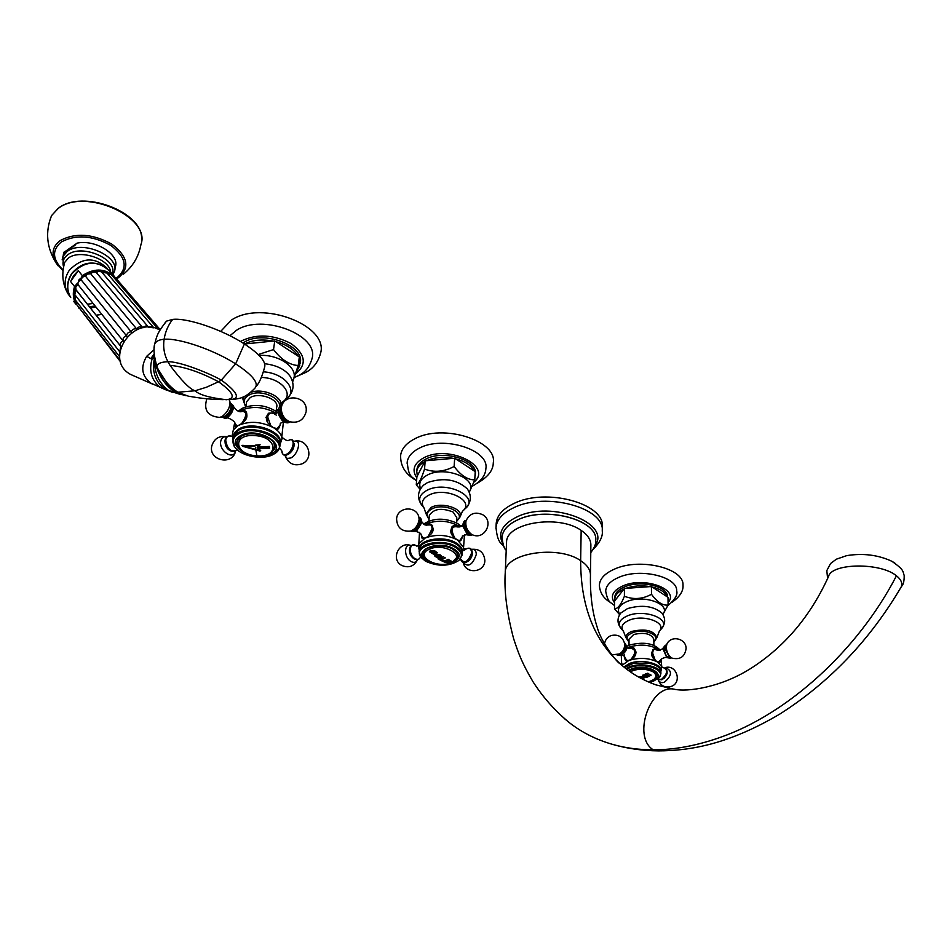 <?xml version="1.0" encoding="UTF-8"?>
<svg xmlns="http://www.w3.org/2000/svg" width="952" height="952" viewBox="0 0 952 952"><rect width="100%" height="100%" fill="white"/><g stroke="black" fill="none" stroke-linecap="round" stroke-linejoin="round"><path stroke-width="1.43" d="M435.79 556.265L436.825 555.421L435.79 556.301L439.205 557.027L440.205 556.146L436.825 555.456L440.217 556.099M440.205 557.61L441.407 556.408L440.205 557.646C439.324 558.681 437.456 558.098 434.6 555.897C437.527 558.074 439.396 558.634 440.205 557.61M434.6 555.897L435.802 554.718C438.884 553.969 440.752 554.54 441.407 556.444M430.756 552.362L434.302 554.695L429.447 551.732L430.506 550.411L434.814 550.875L437.265 552.755L436.04 553.909L432.791 551.148L430.935 551.981M441.181 558.217L443.061 556.67L445.286 557.908L440.859 559.55L444.048 560.419L442.275 561.109L438.063 558.907L441.181 558.217M445.929 560.585L448.13 559.276L451.474 561.228L450.415 562.215L445.524 562.453L443.144 561.49L445.929 560.585M429.447 551.732L434.279 554.659M435.79 552.898L432.791 551.113L430.935 551.946M437.242 552.743L435.445 553.588M444.12 560.561L442.275 561.073L438.11 558.883M440.859 559.526L445.25 557.896M451.474 561.168L445.524 562.418L443.18 561.478M445.25 561.728L448.356 562.192L450.177 561.382L449.07 560.157L445.322 561.692M450.403 560.99L448.725 560.145L445.334 561.656M424.723 550.494L425.294 549.816M423.866 556.194L423.093 553.481M456.758 558.384L457.888 555.789M456.21 551.886L456.603 552.493C458.959 556.063 457.353 559.383 451.795 562.477C438.194 569.117 416.298 557.467 425.199 549.923M427.912 560.704L427.936 560.716C424.437 558.586 422.831 556.194 423.093 553.54C423.414 545.972 443.656 543.152 453.164 549.411L456.853 552.707L457.888 555.897M452.117 562.334L457.852 556.385M427.127 561.061C442.704 570.974 470.812 558.657 453.973 549.042C438.075 538.808 409.884 551.696 427.127 561.061M421.177 557.539L425.461 561.168C437.884 566.737 448.951 566.547 458.662 560.597C463.065 556.218 462.101 551.886 455.77 547.59C441.169 537.939 411.609 546.615 421.177 557.539L419.13 551.791C419.534 542.462 444.524 538.975 456.246 546.722C460.328 549.28 462.255 552.148 462.006 555.302L459.245 560.062M462.041 554.718L462.148 552.826C462.398 549.673 460.482 546.805 456.401 544.235C444.691 536.488 419.725 539.974 419.308 549.316L419.261 550.042M462.184 552.005C462.577 548.757 460.661 545.805 456.46 543.152C444.251 535.048 418.237 539.32 419.344 549.149M418.785 548.59L418.832 543.735L425.258 537.975C436.254 533.977 447.012 534.643 457.531 539.974C450.201 535.31 448.868 530.562 453.509 525.718L458.412 525.813C447.952 520.458 437.254 519.792 426.317 523.826L424.58 524.731M419.415 532.382L419.594 533.679M424.866 524.838L426.317 523.826L430.899 524.183C435.123 529.538 433.243 534.131 425.258 537.975L422.224 538.523L421.534 536.88M423.497 524.135C433.469 517.757 444.87 517.555 457.698 523.517L461.185 526.373M431.684 524.742L430.732 524.576M432.625 525.754L431.327 524.873L432.946 529.05L431.637 533.382M419.047 517.793L421.105 522.077C419.011 529.419 415.655 532.382 411.038 530.966M452.866 526.087L453.902 526.016M452.521 526.575L451.724 527.063M459.995 526.896L458.412 525.813L459.721 526.98M461.541 539.296L460.673 540.843L457.531 539.974L463.565 547.412L464.445 534.953M462.148 552.838L463.565 547.412M429.281 515.96L429.316 515.496C433.624 508.689 441.561 507.535 453.14 512.057L456.853 517.793L456.532 522.85M426.544 460.685L453.295 458.352C443.299 456.603 434.386 457.388 426.544 460.685L425.175 460.816L424.544 469.062C434.052 472.692 443.918 471.847 454.128 466.492C460.804 475.476 467.682 479.927 474.762 479.856L469.288 492.267M474.274 471.014L455.639 458.864C465.183 461.375 471.395 465.421 474.274 471.014L475.226 471.633L474.762 479.856M475.119 473.596L474.858 478.035M425.175 460.816L424.782 461.553C420.046 464.183 417.369 467.42 416.762 471.24L416.928 469.217C417.583 465.135 420.546 461.756 425.806 459.078C443.477 449.415 478.106 460.185 475.345 474.203L475.274 475.429M455.639 458.864L453.295 458.352M454.675 458.233L454.128 466.492M424.782 461.553L416.916 476.643L416.274 484.818C418.642 484.104 421.403 478.856 424.544 469.062M416.762 471.24L417.297 475.905M416.928 469.217L416.833 470.312M420.153 489.376L416.274 484.818M472.394 486.174C481.034 481.295 485.532 475.417 485.889 468.539C489.411 449.642 442.787 435.159 419.082 448.285C412.133 451.867 408.182 456.377 407.242 461.791L407.111 463.315M414.144 479.189C404.612 473.096 400.137 464.993 400.685 454.889C401.78 448.499 406.397 443.18 414.56 438.92C442.478 423.295 497.515 440.514 493.279 462.85C493.195 470.478 487.698 477.357 476.785 483.497M400.685 454.889L400.518 456.746M414.322 558.931C409.086 553.85 408.229 549.387 411.776 545.532M472.299 553.064L470.562 549.125M472.299 553.195C470.574 560.002 467.384 562.953 462.72 562.073M472.394 534.798L468.384 534.548C462.934 528.919 462.148 524.326 466.028 520.756C465.183 526.147 467.015 530.68 471.549 534.346L472.692 534.917C484.794 540.2 494.29 521.315 482.831 514.782C475.322 511.402 469.717 513.39 466.028 520.756L466.23 520.22M645.277 673.968L647.455 674.885L645.242 673.98L647.884 673.207M642.648 675.206L644.171 675.658L642.671 675.194L645.277 674.575M646.622 675.825L648.562 676.503L646.456 677.443L644.171 675.658L645.039 676.217L643.921 676.693L644.694 677.622L642.1 678.919M645.039 676.217L646.194 677.027M648.562 676.503L646.075 677.253M648.776 675.765L646.706 675.73L648.05 675.242L648.645 676.051M651.132 675.135L649.05 676.229M647.753 673.492L651.168 675.146L649.05 676.265M638.721 677.098L643.921 676.693L642.874 677.086L643.564 677.8L639.756 677.288L642.874 677.086M645.147 674.837L645.968 675.551L647.467 674.861M642.041 678.895L644.694 677.61M639.756 677.253L640.422 678.014L643.564 677.788M655.88 672.16L656.035 672.362C658.129 676.801 655.559 679.966 648.324 681.894M657.225 674.766L656.547 676.622M628.915 670.839L631.926 669.375C645.337 666.495 653.786 668.387 657.249 675.075L653.786 679.692M648.776 682.084L651.775 681.239C669.208 675.551 647.824 662.544 631.307 669.018L628.344 670.422M649.514 682.406L653.072 681.394L659.082 677.681C666.674 669.934 643.933 661.949 629.962 667.59L626.654 669.161M625.904 668.578L629.641 666.757C641.327 662.068 661.462 666.638 660.89 673.766L659.415 677.3M660.89 673.766L660.866 671.457C660.462 667.733 656.678 665.02 649.514 663.318L633.532 663.33L624.417 667.412M634.294 663.175L648.788 663.175M660.831 670.981C662.378 663.627 641.696 658.558 629.641 663.425L623.857 666.959M660.295 661.402L659.665 662.759L657.701 662.116C650.906 657.558 649.811 653.06 654.441 648.621L657.546 648.859C648.99 644.552 639.447 643.992 628.939 647.17L633.413 647.705C637.781 652.858 636.293 657.094 628.951 660.414C639.506 657.273 649.097 657.844 657.701 662.116L661.759 666.745L660.866 671.434M626.773 646.36L629.617 645.039C643.6 641.517 653.762 643.207 660.105 650.097L660.141 650.157M659.462 650.287L657.546 648.859L658.927 650.323M652.608 657.32L651.822 653.298L653.715 649.24L652.893 649.55M671.196 657.772C667.542 658.665 665.115 655.738 663.901 648.99L666.424 644.956M627.439 648.074L628.939 647.17L627.201 647.895M624.536 642.933C628.153 647.015 627.071 651.156 621.275 655.345L621.716 665.162M621.953 665.365L628.951 660.414L625.726 660.605L624.619 658.534M629.01 645.277L629.01 639.197L633.734 634.496C644.385 632.104 651.073 633.663 653.822 639.161L653.881 645.266M625.666 588.384L650.157 586.611C641.41 585.183 633.247 585.766 625.666 588.384L624.405 588.479L624.405 596.238C633.425 599.808 642.457 599.165 651.489 594.286C657.142 602.128 662.675 605.71 668.102 605.044L662.889 614.468M667.221 596.821L652.203 587.027C660.438 589.062 665.448 592.334 667.221 596.821L667.995 597.32L668.102 605.044M624.405 588.479L623.941 589.074C618.05 591.763 615.016 595.071 614.837 599.034L614.837 597.118C615.052 592.953 618.372 589.514 624.798 586.801C640.755 579.816 668.316 586.468 667.566 596.975L667.566 596.975M652.203 587.027L650.157 586.611M651.418 586.515L651.489 594.286M623.941 589.074L614.54 601.128L614.504 608.828C617.753 608.887 621.049 604.687 624.405 596.238M614.837 599.034L614.992 600.545M619.621 614.659L614.504 608.828M667.84 605.674C674.932 599.689 677.883 594.762 676.693 590.894C677.562 576.722 640.422 567.773 619.002 577.269C610.458 580.91 606.019 585.528 605.686 591.109C608.233 604.33 611.005 601.747 614.516 605.674M610.72 602.604C603.651 598.594 599.867 592.822 599.367 585.266C599.736 578.685 604.948 573.223 614.98 568.891C640.208 557.598 684.072 568.225 682.989 585.004L682.989 585.242M626.202 660.795L625.476 659.867M634.044 648.133L632.687 647.848M636.281 652.477L634.044 648.502M626.69 660.771L624.845 658.796M624.548 642.993C627.356 647.324 626.083 651.299 620.704 654.94L617.396 654.905M665.388 667.887C668.506 672.112 667.352 676.063 661.926 679.728M239.19 411.621L240.416 410.657L238.964 411.573M234.597 423.057L233.311 429.947L238.19 425.532C249.436 420.653 261.276 421.415 273.736 427.817C266.108 423.14 264.418 418.273 268.631 413.192L275.747 412.942C263.383 406.516 251.602 405.754 240.416 410.657L245.021 410.8C248.996 416.274 246.723 421.177 238.19 425.532L235.418 426.46L235.12 425.187M233.311 429.947L232.181 435.492L232.645 437.277M278.008 412.585C266.262 404.778 254.208 403.398 241.856 408.444L238.19 411.347M280.126 443.537C283.91 431.506 252.72 420.427 238.785 429.066L234.537 432.66L232.99 437.099M279.388 427.091L278.377 428.864L273.736 427.817C278.972 431.113 281.721 434.802 282.006 438.872L279.971 444.703M281.78 437.23L283.458 421.462M276.699 413.561L275.747 412.942L276.615 413.596M277.675 429.162L278.508 428.186M268.44 413.335L269.975 413.061M268.452 413.763L265.929 417.44M289.908 421.807C283.779 422.486 280.233 418.702 279.269 410.467L281.53 406.873M292.49 440.586L293.978 444.893L288.456 453.973M245.878 406.73L246.616 401.72L250.209 397.591C259.289 391.831 279.448 399.34 276.663 407.337L276.139 411.181M246.616 401.72L246.437 402.922M258.218 354.549L273.533 349.562C281.233 359.642 289.456 364.961 298.214 365.532L292.645 381.919M298.19 356.203L275.901 341.673C286.707 344.66 294.132 349.503 298.19 356.203L299.321 356.94L298.214 365.532M299.154 358.238L299.785 365.639L296.441 371.649M244.557 343.981C252.53 339.983 262.097 339.007 273.26 341.066L244.462 343.993M242.939 343.017L243.974 342.363C263.157 329.606 305.77 345.933 300.082 363.426M275.901 341.673L273.26 341.066M274.747 340.923L273.533 349.562M299.356 375.088C305.402 372.149 309.614 366.687 311.994 358.714C319.61 335.14 262.157 313.006 236.358 330.38L229.932 335.735M220.697 331.379L231.36 320.122C261.764 299.416 329.57 325.762 320.455 353.597C317.98 362.367 313.089 368.626 305.782 372.387M245.985 411.538L245.33 411.466M246.604 412.24L245.556 411.597C247.365 413.108 247.27 415.988 245.247 420.248M230.36 403.053C234.144 406.302 232.657 411.121 225.91 417.512L221.745 417.071M279.793 445.869L279.924 444.917C284.172 432.862 252.696 421.474 238.619 430.197L233.097 436.373L232.823 438.229M234.608 446.785C240.213 456.127 262.681 460.554 273.188 454.473L274.116 453.949C292.918 443.62 256.969 422.807 238.607 433.815C232.871 437.313 231.538 441.633 234.608 446.785L232.704 438.979L238.226 432.803C252.316 424.092 283.827 435.469 279.579 447.511L275.485 452.985M234.121 446.143L234.858 447.154M240.511 435.718C222.649 444.87 254.755 463.66 271.142 454.009C289.444 445.274 257.326 425.722 240.511 435.718M243.176 451.676C238.19 448.535 236.108 445.072 236.941 441.3L241.439 436.266C252.875 429.233 278.412 438.444 274.938 448.202L270.249 453.473L266.262 454.985M274.938 448.202L273.367 450.474M236.846 441.668L237.607 445.334M273.188 441.811L273.902 443.037C276.889 453.354 265.37 456.639 256.969 455.901C240.428 455.127 232.157 441.871 240.201 437.027L238.892 438.337M242.641 445.334C249.876 446 254.101 445.952 255.303 445.191L260.086 444.679L258.504 447.035L269.404 446.452L269.594 448.368L258.67 448.57L260.741 450.76L259.789 451.01L242.772 446.345L241.915 445.56L242.641 445.334M241.915 445.572L260.741 450.76M242.796 445.822C250.305 446.488 254.493 446.464 255.362 445.762L258.956 444.87L255.362 445.798C254.493 446.5 250.305 446.524 242.784 445.869L242.796 445.822M268.547 447.035L268.631 447.94L268.547 447.035L257.159 447.488L258.956 444.905M257.23 447.987L259.551 450.463L257.183 447.987L268.631 447.94M258.67 448.57L269.594 448.332M260.086 444.679L258.504 447.035M268.547 447.071L257.135 447.523M242.784 445.869L259.551 450.463M235.477 451.379C229.301 452.033 225.814 448.368 225.017 440.383M154.188 347.611L154.676 344.029C156.033 341.232 159.174 339.65 164.089 339.281C178.821 337.805 213.7 349.777 235.644 363.854L244.39 343.946C222.494 329.618 187.449 317.647 172.681 319.396L166.54 321.122L164.375 323.68M244.39 343.946C259.801 354.168 266.5 362.046 264.513 367.567C262.145 376.504 259.349 382.811 256.147 386.476M154.248 355.393L152.106 358.821L154.51 358.012M233.133 399.423C238.952 398.388 244.331 398.936 254.624 388.464C259.503 383.608 253.184 375.409 235.644 363.854L221.328 380.086L218.543 381.764L206.465 387.226L195.077 390.772L176.929 392.307L168.04 384.894L156.878 367.282L154.224 354.691M150.785 358.595L152.106 358.821C148.738 370.625 151.404 380.086 160.103 387.214L151.154 383.335C141.777 376.29 140.277 367.282 146.656 356.322L150.785 358.595L154.176 354.12M186.128 395.746L176.929 392.307L169.028 390.808L151.154 383.335M154.593 357.714L156.128 365.175M229.86 399.614L229.956 399.614C240.773 398.936 237.893 392.426 221.328 380.086C204.787 371.03 177.929 361.26 167.933 361.736C164.208 354.68 162.935 347.194 164.089 339.281C165.362 331.653 168.23 325.025 172.681 319.396M170.027 365.354C184.081 366.639 200.253 372.101 218.543 381.764C233.561 392.617 236.179 398.602 226.397 399.733C209.642 397.781 199.206 394.794 195.077 390.772C190.031 389.32 181.677 380.848 170.027 365.354L167.933 361.736C160.936 361.95 157.27 363.593 156.937 366.663C162.054 378.063 169.099 386.643 178.06 392.391L188.401 396.187C200.146 398.138 206.917 399.233 223.244 399.65M154.069 349.682L146.656 356.322M160.079 329.999C132.792 314.565 103.042 359.761 130.65 374.457L153.153 384.37M100.031 270.82L89.536 272.938L81.824 276.853L80.813 279.436L127.128 336.568M81.099 277.996L78.992 279.805L77.671 284.208L123.462 341.363M75.636 289.289L120.987 346.599M95.664 271.772L142.931 327.821M90.166 273.129L137.183 329.594M85.109 275.735L131.792 332.557M77.445 283.184L74.565 286.564L70.567 281.53L78.29 270.677L82.348 275.628L81.824 276.853M80.813 279.436L79.968 279.638M75.446 285.802L74.137 293.252M77.576 283.993L76.279 284.779M75.529 300.237L75.458 302.224M74.815 294.644L74.137 297.75M104.66 271.32L101.352 271.701M109.135 273.057L106.921 272.986M113.121 275.913L112.265 275.675M148.75 327.286L153.831 327.821L106.969 273.045L101.947 272.343L148.476 327.143M78.29 270.677L73.637 275.616L70.567 281.53M89.309 306.675L95.105 306.032M104.066 266.155C91.82 260.301 81.087 262.704 71.876 273.367C67.556 279.781 66.533 286.481 68.818 293.442M63.26 255.16L63.736 252.506L63.605 253.708L77.148 243.117C95.854 239.107 120.678 255.243 115.121 267.357M112.931 274.747L114.014 272.45C121.749 257.159 82.681 239.25 67.259 251.399L62.975 256.397L64.272 252.958M63.736 252.506L77.148 243.117M68.187 249.341L75.398 244.854L72.709 247.056M64.974 251.982L67.544 250.174M65.831 251.161L64.51 252.494M74.197 245.699L71.091 247.484M590.883 545.032C590.859 539.653 587.622 534.774 581.16 530.407L580.66 560.657C587.277 565.024 590.538 569.891 590.454 575.258L590.883 545.032M673.861 689.188L655.88 684.869C643.028 680.287 631.664 673.73 621.799 665.222C594.322 641.017 580.613 606.162 580.66 560.657C557.884 544.592 504.489 553.183 505.262 572.33L506.571 542.057C506.262 522.696 558.788 514.199 581.16 530.407M564.203 718.427L569.653 722.901C582.219 732.659 596.666 739.871 612.993 744.512C625.631 748.046 639.042 749.807 653.25 749.819C674.325 749.878 696.757 745.69 720.569 737.276C786.923 714.155 857.431 651.275 896.451 575.805C901.258 579.613 902.793 583.409 901.068 587.17C869.819 640.184 829.43 682.453 779.926 714C728.518 744.381 689.986 750.807 658.296 750.878L653.25 749.819C631.557 736.467 650.906 683.393 674.456 689.272C686.713 692.104 721.485 687.784 752.782 667.162C785.578 645.694 810.83 615.468 828.561 576.46C831.62 563.013 880.552 562.311 896.451 575.805M827.621 578.649L826.812 570.629L830.537 563.548L836.308 559.205L846.768 555.611C863.178 553.017 878.244 554.921 891.964 561.335L894.797 563.013M602.271 530.799L602.307 526.849C605.091 503.572 545.996 487.412 514.044 503.441C503.025 508.677 497.087 515.246 496.218 523.148L496.159 524.231M431.672 551.446L435.802 554.718M451.438 562.501C467.099 556.23 443.87 542.14 429.257 549.256C413.846 555.766 437.135 569.427 451.438 562.501M424.723 538.213L422.057 537.452L421.034 534.465L423.164 538.653L421.819 537.166M429.53 524.469L431.327 524.873L426.746 525.04C430.185 523.659 431.958 524.921 432.041 528.8L428.305 536.25M416.167 531.502C419.582 532.501 421.224 533.584 421.093 534.75L421.034 534.417M411.669 531.418L416.298 531.43L421.879 522.481L419.737 518.138M411.431 530.871C415.857 531.87 418.999 528.967 420.867 522.184L419.142 518.185M410.776 531.038L413.299 530.419C416.797 529.11 418.951 526.278 419.761 521.922L418.999 517.602C420.356 517.21 421.32 518.733 421.891 522.148M418.868 517.103L419.106 519.697C418.023 525.552 415.12 529.36 410.419 531.121C401.673 531.704 397.055 527.622 396.591 518.876C397.293 506.785 416.298 505.286 418.868 517.103M456.662 520.911C467.182 513.425 444.762 502.251 432.077 508.82C426.793 511.676 425.782 515.08 429.055 519.042M456.627 521.47L460.351 516.531C462.91 508.404 442.014 501.716 431.28 507.321L425.972 513.652L429.019 519.602M425.972 513.652L424.08 508.047C420.689 502.965 422.307 498.646 428.935 495.088C445.845 486.21 475.94 501.014 462.458 511.272L460.435 516.008M463.255 510.51L465.195 508.665C480.558 497.003 446.369 480.094 427.139 490.232C419.606 494.302 417.773 499.229 421.641 505.012L424.402 508.463M466.087 507.821C471.311 501.811 471.728 495.504 467.337 488.911C456.924 479.38 443.668 477.25 427.603 482.533L423.497 485.187C417.523 491.434 416.905 498.039 421.641 505.012L422.045 505.524M469.134 491.922C479.118 479.296 445.441 465.314 427.507 474.988C420.617 478.642 418.321 483.176 420.605 488.602M473.929 482.176C493.362 466.504 448.785 444.215 423.807 457.793C413.87 463.362 411.538 470.05 416.821 477.856M415.036 558.669C408.122 554.921 409.217 541.236 416.048 545.639L416.048 545.639C407.147 541.855 408.265 555.885 414.406 559.002C417.166 560.49 419.225 559.764 420.582 556.801C419.534 559.383 417.69 560.002 415.036 558.669M413.799 558.61L413.656 558.527C410.514 556.158 409.134 553.053 409.527 549.185M411.145 561.561C414.108 563.072 416.25 562.453 417.559 559.716C414.013 566.428 408.753 568.332 401.756 565.44C390.142 559.455 399.174 540.474 411.169 545.639C403.767 542.58 403.707 557.622 411.145 561.561M471.68 552.755C468.039 562.204 464.314 564.215 460.482 558.776C462.969 567.761 472.156 559.312 472.311 553.136C472.037 548.483 469.895 547.114 465.873 549.03C469.55 547.448 471.478 548.697 471.68 552.755M463.636 548.53L466.135 548.971L463.945 550.506M472.323 552.826L472.359 553.885C471.811 557.658 469.967 560.335 466.825 561.906M484.854 560.668C484.663 572.759 465.599 574.496 463.267 562.632L463.267 562.632C468.277 567.642 472.62 564.929 476.274 554.492C476.238 550.565 474.56 548.864 471.24 549.363L471.24 549.363C479.427 548.566 483.973 552.255 484.865 560.43M451.783 534.655C450.486 530.562 450.927 527.789 453.092 526.313L453.295 526.218M462.363 536.69L459.602 540.914M454.782 537.939C450.51 529.621 451.438 525.909 457.591 526.801L452.307 526.67M467.182 534.643C464.576 534.917 462.969 535.607 462.375 536.726L462.398 535.905C462.196 539.356 460.744 540.807 458.031 540.26M465.385 520.994L462.684 525.98L467.622 534.941M471.799 535.119L467.694 534.988L472.585 534.869M465.885 521.149C462.47 524.754 463.315 529.133 468.396 534.262L472.013 534.655M466.028 520.756L465.076 523.362C464.445 527.372 465.814 530.74 469.181 533.465L472.692 534.917M630.2 671.743C637.816 668.34 645.444 668.363 653.048 671.803C658.118 675.872 656.523 679.228 648.264 681.87M655.202 660.212L652.679 653.191C652.953 649.478 654.452 648.407 657.166 649.99L653.715 649.24M658.867 662.687L660.866 659.938L657.88 662.223M666.471 644.861L663.246 647.788L663.127 649.24L666.876 657.642L670.339 658.225M663.246 647.788L665.472 645.17M666.269 645.254L664.091 649.109C665.151 655.333 667.412 658.177 670.886 657.653M666.84 644.135L665.115 649.014L669.506 657.07M666.245 647.324L666.888 644.064C671.065 634.853 686.332 638.435 686.094 648.574C684.845 656.761 680.168 659.95 672.076 658.141C668.673 656.095 666.733 652.501 666.245 647.324M653.846 641.707C662.211 635.567 644.111 627.868 632.485 632.735C626.713 635.329 625.547 638.328 629.01 641.731M653.846 642.124L656.904 637.578C653.893 630.462 645.527 628.403 631.795 631.402C627.773 633.032 625.809 635.103 625.916 637.626L629.01 642.136M625.916 637.626L623.465 631.319C620.323 626.952 622.275 623.262 629.296 620.18C643.873 613.969 667.542 622.787 659.343 631.212L661.676 628.475M620.978 628.439C617.098 623.381 617.015 618.264 620.74 613.064L627.535 608.578C641.91 604.508 653.334 605.972 661.807 612.969C665.615 618.157 665.603 623.298 661.771 628.368C671.112 618.776 644.207 608.697 627.618 615.789C619.657 619.312 617.443 623.536 620.978 628.439L623.417 631.271M662.794 614.326C671.505 604.258 643.885 594.203 627.023 601.533C619.038 605.079 616.622 609.375 619.776 614.397M668.066 602.497C680.037 589.621 644.825 576.21 623.179 585.777C612.779 590.526 609.899 596.19 614.528 602.771M631.438 647.8L633.734 648.288C635.995 650.061 636.269 652.81 634.579 656.547M626.904 660.866L624.179 655.94M629.451 660.224C626.166 660.986 624.417 659.558 624.191 655.94M634.341 648.657L629.534 648.122C636.043 648.847 636.46 652.667 630.783 659.569M617.836 654.774L620.704 654.678C625.666 651.418 626.975 647.669 624.631 643.457M620.133 653.905L620.228 653.857C623.405 652.168 624.976 649.538 624.94 645.944L624.702 643.933C622.775 636.745 618.205 633.972 610.97 635.603C607.245 637.197 605.091 640.006 604.508 644.04M618.229 654.631L618.372 654.583C622.644 652.31 624.75 648.764 624.702 643.933M657.439 679.181L661.83 679.811C668.863 673.469 668.863 669.208 661.83 667.054C668.328 669.22 668.173 673.35 661.378 679.466L657.558 679.097M667.15 673.231L663.937 678.597M658.177 679.68C659.331 682.287 661.366 683.167 664.294 682.298C672.112 675.575 672.481 670.672 665.4 667.602M280.174 424.77L276.842 429.162M267.369 422.022L266.703 417.119L269.214 413.335M270.761 425.663L267.679 416.952C268.619 413.12 270.987 412.133 274.783 413.989C273.533 412.716 271.475 412.609 268.595 413.68L267.81 414.12M280.185 424.675L280.185 424.616C279.543 427.841 277.675 429.066 274.592 428.305M278.448 410.847L279.174 415.81L281.685 419.88C284.684 422.867 287.361 423.545 289.694 421.914M281.411 407.361L279.543 410.633C280.328 418.225 283.625 421.891 289.42 421.641M281.625 406.504L280.721 410.681C280.816 415.393 282.899 418.749 286.945 420.76L289.36 421.617M306.151 411.157C308.174 395.984 283.363 392.545 281.34 407.777L281.28 408.17C281.411 414.513 284.196 419.035 289.646 421.724C298.131 423.473 303.593 420.248 306.044 412.014M288.635 440.371L289.134 440.145C295.87 437.111 293.514 450.855 286.695 454.14C283.982 455.377 282.399 454.663 281.923 451.998L281.887 451.343M294.061 443.406C294.43 447.666 292.561 451.296 288.432 454.282L287.087 454.782M285.314 456.103L287.171 458.495L290.836 457.96C298.047 454.556 301.665 439.895 295.049 441.109L294.501 441.204M276.187 410.836C289.313 402.315 262.145 386.857 248.52 395.33C243.795 398.352 242.927 402.03 245.937 406.385M244.331 396.484L243.01 399.519L245.592 406.825M280.174 407.349L280.519 406.54C284.66 397.615 263.942 387.547 250.828 392.307M261.324 377.408C281.721 377.873 295.322 395.068 281.721 402.41M263.406 371.804C285.921 373.267 299.547 392.129 284.696 400.161L284.136 400.59M264.692 363.712C276.592 365.175 285.065 369.34 290.098 376.23C294.822 384.203 293.906 391.51 287.373 398.15M259.146 355.477C280.209 353.799 300.784 369.947 292.359 380.931M295.81 373.684C307.091 364.318 305.521 354.287 291.086 343.589C273.617 334.545 257.111 333.617 241.582 340.828L240.487 341.53M237.179 426.056L234.608 423.116M241.713 411.609L242.332 411.371C246.996 411.835 246.865 415.75 241.939 423.128M236.203 426.448L234.692 423.878C236.929 422.283 226.528 415.738 225.743 418.547L226.755 418.095C231.217 414.798 233.466 410.705 233.514 405.838L230.336 402.982M222.113 417.012L225.957 417.202C232.24 411.371 233.752 406.766 230.479 403.41M220.233 417.309L225.16 416.202C229.587 412.74 231.491 408.86 230.872 404.588L229.908 401.685M229.015 399.483L229.682 400.982C230.503 406.718 227.933 411.918 221.983 416.595L219.638 417.404C207.691 416.298 203.419 410.074 206.846 398.745M256.921 455.818C234.466 454.973 231.622 433.731 254.684 435.599C277.651 436.682 279.495 457.829 256.921 455.818L255.826 449.927M255.755 449.427L255.552 447.666M237.524 450.034C230.8 453.378 226.624 450.106 225.005 440.217C226.029 436.29 228.492 435.064 232.395 436.528C228.801 435.183 226.552 436.325 225.672 439.955C227.207 449.368 231.134 452.7 237.465 449.975M232.181 451.379C227.492 449.998 225.1 446.607 225.005 441.204M235.43 451.7C231.871 466.016 208.298 460.292 211.796 445.905C214.164 438.539 219.222 435.48 226.957 436.718C223.541 436.278 221.471 437.813 220.709 441.371C218.865 450.593 232.752 460.28 235.406 451.712M154.51 358.059C151.558 371.209 155.128 381.669 165.196 389.416L172.312 392.307M181.166 394.687L169.028 390.808C159.519 383.906 154.664 373.946 154.45 360.915L154.7 359.213M155.378 362.522L155.485 364.069C159.139 376.504 165.636 385.846 174.966 392.081L184.367 395.389M154.545 358.285L154.831 359.868M154.807 359.618L154.76 358.714M166.54 321.122C156.997 333.14 156.89 335.985 154.676 344.029C153.462 347.968 153.879 354.632 155.95 364.021L156.878 367.282M148.595 327.286L145.692 326.024L142.645 327.452C140.313 326.215 138.338 326.726 136.719 328.987C134.089 328.369 132.257 329.332 131.245 331.879C128.472 331.927 126.925 333.271 126.58 335.925C123.855 336.639 122.677 338.293 123.034 340.875C120.535 342.196 119.797 344.029 120.809 346.385L119.75 351.823L75.244 295.18M119.654 352.74L119.631 356.738M158.08 329.094L156.069 328.392M101.947 272.343L99.662 271.07L96.307 272.343L93.26 271.76L90.749 273.712L87.191 274.128L85.632 276.342C83.026 276.354 81.586 277.591 81.301 280.09C78.742 280.721 77.647 282.256 78.016 284.696L75.732 286.885L75.993 289.884L74.78 294.584L73.994 291.336M80.146 279.579L80.872 278.793M76.957 284.291L77.457 283.363M101.757 314.327L96.723 315.1M73.685 301.344L76.291 304.7C73.042 299.059 72.459 293.014 74.565 286.564M74.553 295.013L74.53 294.18M75.351 295.31L75.315 299.975M76.029 300.892L76.648 304.533M78.242 306.58L79.147 308.543M82.348 275.628C95.367 267.25 106.755 268.345 116.501 278.9L118.5 277.675C130.103 267.69 127.889 256.516 111.872 244.152C92.63 233.656 75.375 232.466 60.119 240.606C52.408 246.616 51.039 254.017 56.013 262.811L58.239 265.929M84.43 275.711L85.335 275.104M89.536 272.938L90.535 272.57M95.105 271.451L96.164 271.32M100.888 271.32L101.852 271.439M160.245 329.713L115.37 277.615L112.752 276.247M158.21 329.142L111.503 274.795L107.469 273.629M110.551 271.986C97.901 259.777 85.037 260.289 71.983 273.533C66.783 281.554 66.354 289.539 70.71 297.512C66.378 289.587 66.819 281.613 72.019 273.605C85.109 260.36 97.949 259.813 110.551 271.986L114.288 276.318M95.974 307.115L90.285 307.889M107.528 268.654L107.528 268.666C95.033 256.576 82.3 257.099 69.341 270.213C64.189 278.151 63.76 286.052 68.056 293.906L70.507 297.179M87.37 304.212L93.046 303.462M63.843 265.751L64.581 262.502L68.425 258.04C79.98 248.972 109.825 259.051 110.658 272.117M112.288 274.009C118.441 259.527 82.098 243.486 67.842 254.72C63.475 257.944 62.058 262.014 63.629 266.905M63.546 267.381L62.975 256.397L62.154 259.825M115.954 278.258L117.167 277.496C128.27 267.928 126.14 257.23 110.789 245.402C92.368 235.358 75.851 234.228 61.249 242.01C51.729 250.138 52.36 259.491 63.165 270.07M123.439 274.152C132.911 266.441 138.754 256.54 140.967 244.462C151.356 217.032 84.276 187.163 58.001 208.643L51.527 215.652L49.242 222.268M64.165 251.959L63.641 252.946M77.052 243.557L76.35 243.438M659.438 750.89L658.296 750.878C642.576 750.723 627.475 748.605 612.993 744.512M501.942 538.011L501.99 537.13C502.739 530.181 508.011 524.421 517.817 519.84C546.079 505.905 598.237 520.054 595.738 540.403C596.107 543.687 594.476 547.733 590.835 552.529M501.954 537.809L501.99 537.071C502.739 530.121 508.011 524.362 517.817 519.78C546.02 505.881 598.07 519.923 595.738 540.236M502.751 543.628C497.491 533.168 502.204 524.278 516.888 516.948C551.696 499.705 612.731 523.576 594.607 546.258M495.956 528.384L496.016 527.325C496.885 519.447 502.834 512.89 513.866 507.666C545.865 491.672 605.055 507.821 602.271 531.038C602.973 536.369 599.867 542.569 592.953 549.637M419.13 551.791L419.308 549.316M419.261 549.982L418.559 547.888M419.463 532.965L418.832 543.735M426.71 525.052L426.996 524.957C426.163 525.659 424.473 524.707 421.891 522.101M416.298 531.43L410.847 531.014M428.912 520.982L429.316 515.496M407.242 461.791C408.551 478.796 412.454 475.845 416.548 481.272M418.333 545.901L416.631 546.067M457.948 527.051L457.769 526.956C459.745 526.98 461.387 526.289 462.684 524.873L462.684 525.98C463.184 522.065 464.326 520.256 466.087 520.565M467.658 534.965L466.706 534.274M661.057 659.569L661.759 666.745M660.866 659.926L660.843 659.998C659.022 659.51 667.59 656.071 666.983 657.725M666.912 657.665L671.303 657.82M657.225 650.038L657.166 649.99C655.928 651.394 664.52 648.847 663.258 647.729M669.458 657.058L672.076 658.141M656.904 637.578L659.343 631.212M671.767 602.473C679.823 596.845 683.56 591.013 682.989 585.004M626.785 647.443L628.689 648.609M624.333 654.762L624.322 656.202L622.358 654.821M617.063 655L621.216 655.381C627.106 651.251 628.189 647.003 624.464 642.659M620.228 653.857L611.767 654.869M621.942 663.615L620.954 664.496M658.094 679.633C660.414 685.63 664.686 687.927 670.922 686.523C682.453 683.06 676.896 664.317 665.329 667.554M232.847 438.003L232.181 435.492M276.282 415.108L274.414 413.918L278.341 412.252L279.174 415.81L278.448 410.752M290.217 421.903C287.599 423.64 284.755 422.974 281.685 419.88L282.53 420.713M283.839 421.712L280.269 423.319M281.756 436.956C285.255 440.229 287.718 441.288 289.134 440.145C291.99 438.479 293.597 440.062 293.978 444.893M279.412 448.071C281.602 450.308 282.435 451.617 281.923 451.998C283.03 455.342 284.874 456.21 287.445 454.604M285.053 455.258L285.517 456.77C289.039 464.029 294.62 466.361 302.272 463.743M293.549 441.383L295.049 441.109C307.734 438.527 314.481 457.591 302.962 463.374M276.389 411.347L278.793 409.372M280.864 405.064L281.899 402.41M243.01 399.519L242.7 397.198M294.561 377.408L298.809 375.397M305.247 372.684L297.631 376.028M233.585 406.635C236.596 410.966 239.511 412.537 242.332 411.371L245.556 411.597M221.673 417.083L225.743 418.547M232.704 438.979L233.097 436.373M166.874 390.272L161.542 387.94M75.137 286.742L75.981 289.848L120.844 346.445M74.03 296.298L74.851 299.38L119.631 356.726M77.671 284.208L78.992 279.805M96.771 315.148L101.804 314.386M120.261 360.582L76.184 303.938L75.327 301.13M120.654 361.95L77.921 306.175M115.073 277.27L112.871 275.818M111.206 274.438L108.742 272.938M106.648 272.665L104.077 271.142M101.709 272.07L99.413 270.606M63.867 265.62L64.581 262.502C63.855 266.393 59.5 279.245 68.056 293.906L70.269 296.762M141.586 239.226C143.454 211.891 82.253 188.758 58.132 208.417L51.527 215.652C45.125 231.836 46.612 247.556 56.013 262.811L63.094 270.761M63.772 252.411L63.605 253.351L64.486 252.482M569.653 722.901C555.266 711.132 543.033 697.388 532.942 681.656C521.601 662.294 518.459 653.322 513.592 638.554C506.773 612.791 503.989 590.716 505.262 572.33M590.454 575.258C590.073 595.095 592.346 612.493 597.273 627.451C601.021 641.993 617.146 662.866 620.085 663.722M891.964 561.335C904.436 570.117 902.579 571.069 904.186 575.508C904.281 581.232 903.329 584.933 901.306 586.611M501.954 537.761L501.99 537.13C502.918 544.901 504.31 549.221 506.155 550.101M496.218 523.148L496.016 527.325C497.372 543.223 501.525 543.116 504.215 547.079"/></g></svg>
